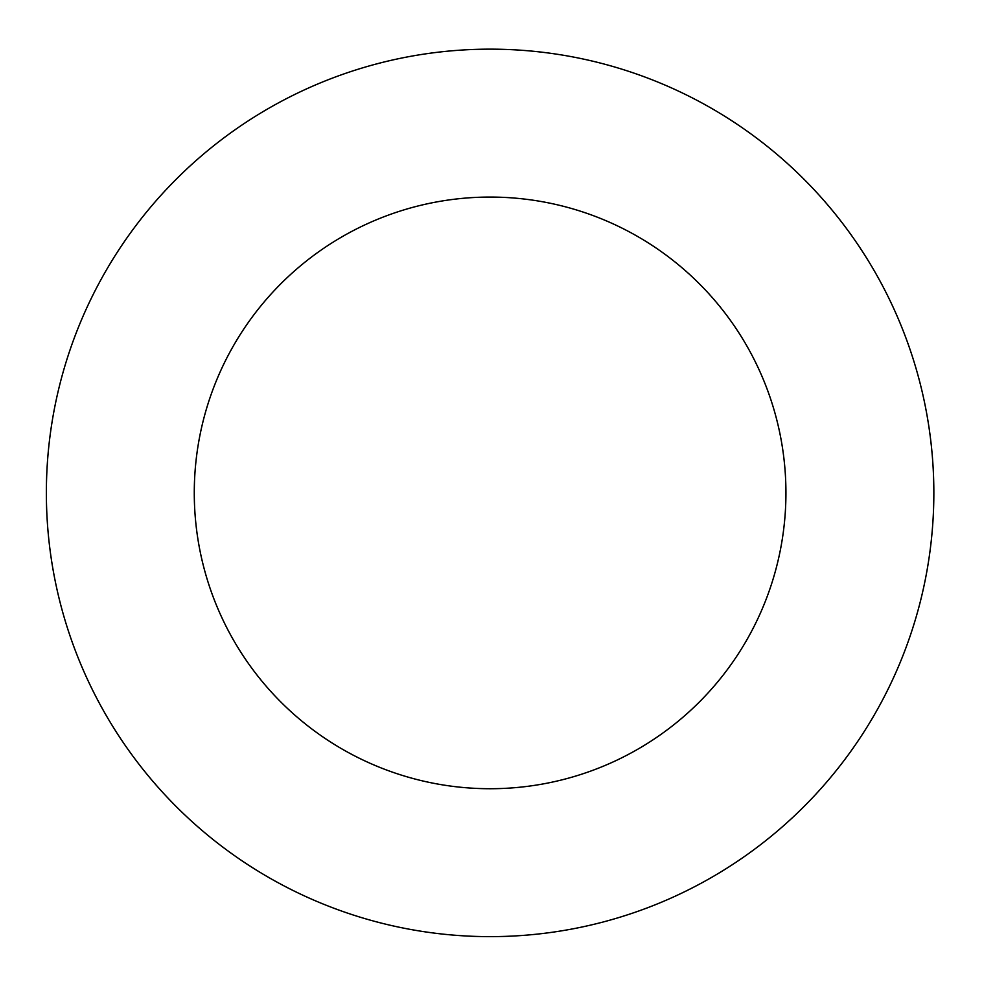 <?xml version="1.0" encoding="UTF-8"?>
<svg xmlns="http://www.w3.org/2000/svg" width="983" height="983" viewBox="0 0 983 983"><rect width="100%" height="100%" fill="white"/><g stroke="black" fill="none" stroke-linecap="round" stroke-linejoin="round"><path stroke-width="1.47" d="M785.933 492.901A295.834 295.834 0 0 0 342.195 236.694A295.834 295.834 0 0 0 342.195 749.095A295.834 295.834 0 0 0 785.933 492.901M933.85 492.901A443.751 443.751 0 0 0 268.236 108.597A443.751 443.751 0 0 0 268.236 877.192A443.751 443.751 0 0 0 933.85 492.901"/></g></svg>

